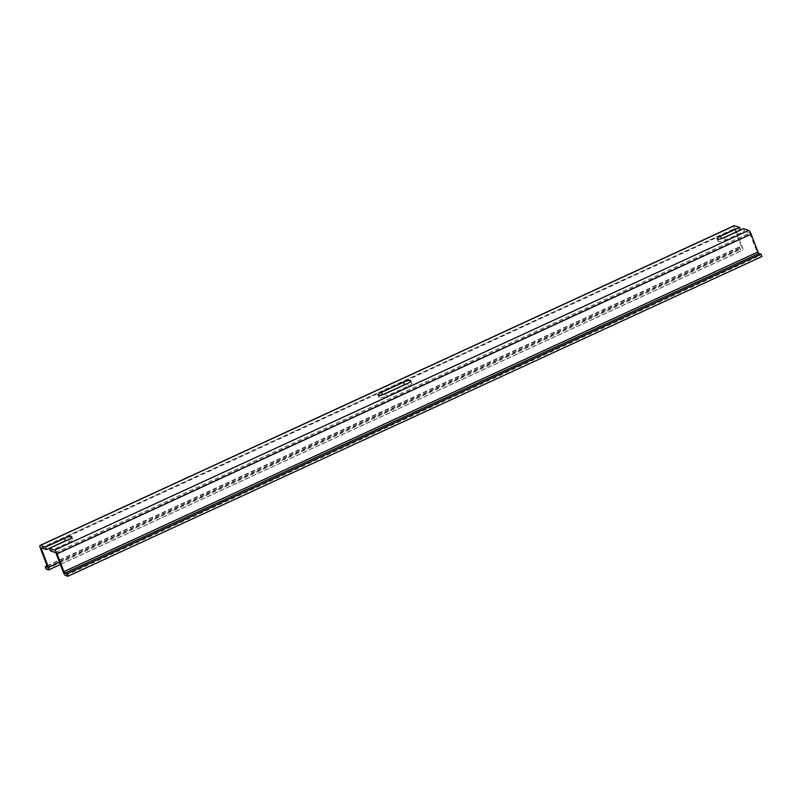 <?xml version="1.0" encoding="UTF-8"?>
<svg xmlns="http://www.w3.org/2000/svg" width="802" height="802" viewBox="0 0 802 802"><rect width="100%" height="100%" fill="white"/><g stroke="black" fill="none" stroke-linecap="round" stroke-linejoin="round"><path stroke-width="0.6" stroke-dasharray="4.01 3.01" d="M385.481 393.612L386.434 396.108L408.388 385.993A5.774 1.343 159.1 0 0 411.837 383.286A5.774 1.343 159.1 0 0 406.804 383.787M383.166 394.534L382.534 394.815A5.774 1.343 159.1 0 0 379.095 397.521A5.774 1.343 159.1 0 0 386.434 396.108M743.494 228.71L744.446 231.207L725.449 239.958A5.774 1.343 159.1 0 1 718.111 241.372A5.774 1.343 159.1 0 1 721.559 238.675L722.191 238.384M67.789 539.926A5.774 1.343 159.1 0 1 72.812 539.435A5.774 1.343 159.1 0 1 69.373 542.132L50.376 550.884M40.401 548.317L734.472 228.65L741.269 246.455L741.389 247.617L739.304 246.966L740.256 249.462L742.542 250.214A3.298 0.882 65.3 0 0 742.782 250.214A3.298 0.882 65.3 0 0 742.512 247.587L736.537 231.918M47.067 565.791L739.304 246.966M46.185 569.139L740.256 249.462M736.487 231.798L735.324 228.219L740.557 229.923M55.538 552.588L749.609 232.911L757.359 252.48A3.298 0.882 65.3 0 0 759.614 255.848L761.9 256.6M734.472 228.65A3.659 0.982 65.3 0 1 734.171 225.723M749.609 232.911L744.446 231.207M407.436 383.496L408.388 385.993M724.497 237.462L725.449 239.958M68.411 539.636L69.373 542.132M47.198 566.122L741.269 246.455M47.378 567.214L741.289 247.617M48.471 569.891L742.542 250.214M59.468 562.182L742.512 247.587M42.245 548.207L735.394 228.951M41.313 547.896L735.394 228.219M56.16 553.52L750.241 233.843M63.278 572.157L757.359 252.48M65.533 575.515L759.614 255.848M410.885 380.79L411.837 383.286M717.158 238.876L718.111 241.372M71.859 536.939L72.812 539.435M47.318 567.295L741.389 247.617M60.361 564.518L742.782 250.214M41.253 547.896L735.324 228.219M378.143 395.025L379.095 397.521"/><path stroke-width="1.2" d="M403.546 382.213L381.582 392.318A5.774 1.343 -20.9 0 0 378.143 395.025A5.774 1.343 -20.9 0 0 385.481 393.612L407.436 383.496A5.774 1.343 159.1 0 0 410.885 380.79A5.774 1.343 159.1 0 0 403.546 382.213L404.499 384.709A5.774 1.343 159.1 0 1 406.804 383.787M404.499 384.709L383.166 394.534M66.867 573.781L64.892 573.129L63.889 571.636L57.092 553.821A3.659 0.982 65.3 0 0 54.586 550.092L49.423 548.388L50.376 550.884L55.538 552.588L56.16 553.52L63.278 572.157A3.298 0.882 65.3 0 0 65.533 575.515L67.829 576.277L761.9 256.6L760.948 254.104L66.867 573.781L67.829 576.277M40.1 545.4A3.659 0.982 65.3 0 1 40.361 545.4L45.524 547.104L46.476 549.601L41.313 547.896L41.323 548.628L48.441 567.265A3.298 0.882 65.3 0 1 48.711 569.891A3.298 0.882 65.3 0 1 48.471 569.891L46.185 569.139L45.233 566.643L47.318 567.295L47.198 566.122L40.401 548.317A3.659 0.982 65.3 0 1 40.1 545.4L734.171 225.723A3.659 0.982 65.3 0 1 734.442 225.723L739.604 227.427L720.607 236.179A5.774 1.343 159.1 0 0 717.158 238.876A5.774 1.343 159.1 0 0 724.497 237.462L743.494 228.71L748.657 230.415A3.659 0.982 65.3 0 1 751.163 234.154L757.97 251.958L758.973 253.452L760.948 254.104M722.191 238.384L740.557 229.923L739.604 227.427M49.423 548.388L68.411 539.636A5.774 1.343 159.1 0 0 71.859 536.939A5.774 1.343 159.1 0 0 64.521 538.353L45.524 547.104M64.521 538.353L65.473 540.849L46.476 549.601M65.473 540.849A5.774 1.343 159.1 0 1 67.789 539.926M45.233 566.643L47.067 565.791M381.582 392.318L382.504 394.744M54.586 550.092L748.657 230.415M57.092 553.821L751.163 234.154M720.607 236.179L721.529 238.595M48.441 567.265L59.468 562.182M41.323 548.628L42.245 548.207M64.892 573.129L758.973 253.452M63.889 571.636L757.97 251.958M40.361 545.4L734.442 225.723M48.711 569.891L60.361 564.518"/></g></svg>
